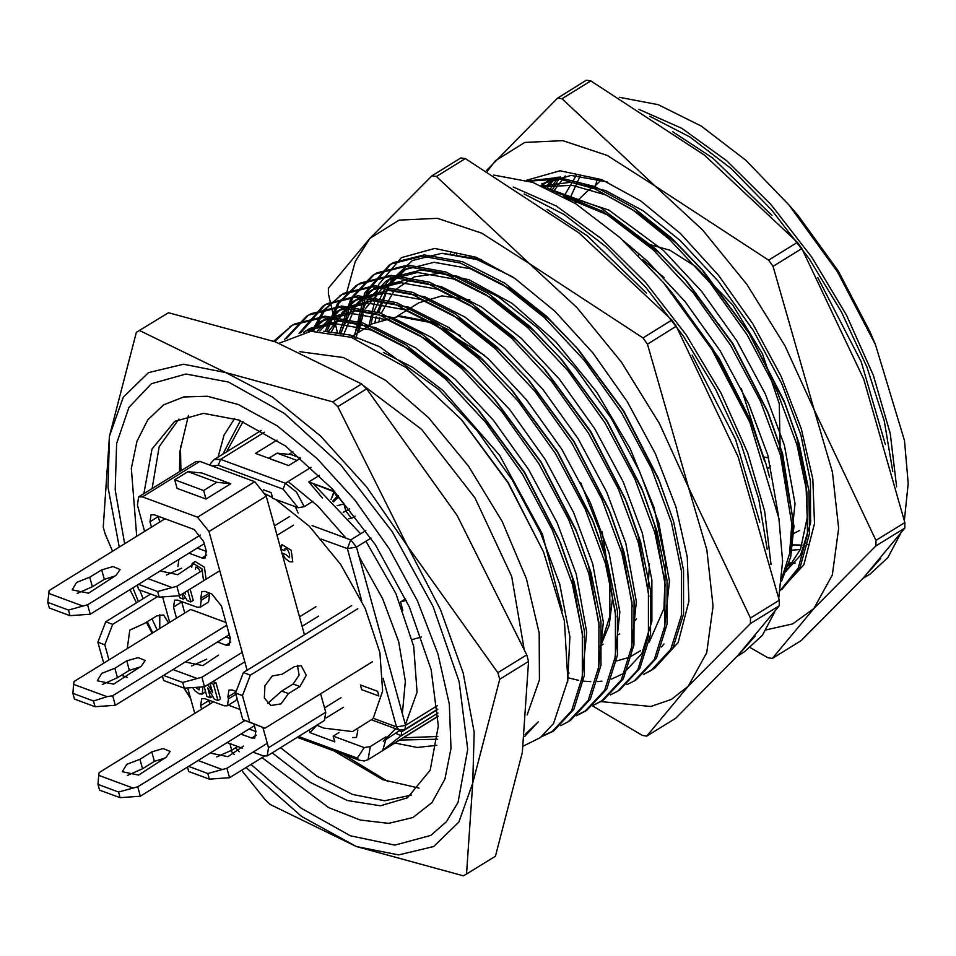 <?xml version="1.0" encoding="UTF-8"?>
<svg xmlns="http://www.w3.org/2000/svg" width="956" height="956" viewBox="0 0 956 956"><rect width="100%" height="100%" fill="white"/><g stroke="black" fill="none" stroke-linecap="round" stroke-linejoin="round"><path stroke-width="1.43" d="M127.148 677.374L121.436 675.259L127.148 677.362M293.098 684.006L281.614 691.104L288.497 693.638L299.981 686.539L306.302 675.318L301.26 665.687L294.496 666.631L282.151 674.267L272.281 675.988L264.932 685.775L264.358 697.964L270.895 705.492L281.052 703.831L288.497 693.638L299.981 686.539L306.302 675.318L301.26 665.687L294.496 666.631L282.151 674.267L272.281 675.988L264.932 685.775L264.358 697.964L270.895 705.492L281.052 703.831L288.497 693.638L281.614 691.104L267.704 703.532L281.614 691.104L293.098 684.006L299.981 686.539L293.098 684.006L299.061 675.235L297.436 665.436L299.061 675.235L293.098 684.006M250.329 675.139L357.723 608.685L250.329 675.139L242.418 695.574L249.731 722.115L264.943 728.221L372.338 661.767L264.943 728.221L242.848 719.569L264.943 728.221L242.848 719.569L235.535 693.028L243.445 672.606L250.329 675.139L242.418 695.574L235.535 693.028L243.445 672.606L351.7 605.614L243.445 672.606L250.329 675.139M271.11 492.639L263.39 489.783L271.11 492.639L272.675 498.327L271.11 492.639M333.979 491.695L336.906 496.654L332.64 501.183L336.906 496.654L338.424 497.263L343.885 503.92L345.869 511.125L349.49 508.891L343.144 512.344L345.869 511.125L351.569 518.343L348.725 518.797L351.569 518.343L355.154 516.12L351.569 518.343L345.869 511.125L343.885 503.92L337.086 505.76L343.885 503.92L338.424 497.263L333.381 501.936L338.424 497.263L336.906 496.654L333.979 491.695L330.955 499.522L334.576 491.324L308.824 481.944L319.424 475.383L308.824 481.944L333.979 491.695M382.759 750.388L385.806 739.944L382.759 750.388L438.147 716.116L382.759 750.388L401.209 735.773L382.759 750.388M395.892 733.419L401.209 735.773L401.687 731.818L401.209 735.773L395.892 733.419M377.572 691.26L360.364 684.914L361.667 689.658L378.875 696.004L377.572 691.26L360.364 684.914L361.667 689.658L378.875 696.004L377.572 691.26M333.226 736.108L364.224 747.544L370.283 746.517L368.012 759.685L438.159 716.295L368.012 759.685L370.283 746.517L385.985 736.801L370.283 746.517L364.224 747.544L333.226 736.108L334.791 741.796L310.019 732.655L316.974 725.245L310.019 732.655L309.266 729.918L310.019 732.655L334.791 741.796L333.226 736.108L339.045 732.511L333.226 736.108M288.545 465.62L300.662 458.127L288.545 465.62L255.503 453.431L288.545 465.62M421.417 637.019L412.156 639.54L421.417 637.019M400.564 601.933L406.384 600.356L400.564 601.933L405.643 598.791L400.564 601.933L402.858 610.263L400.564 601.933M298.176 507.732L272.675 498.327L298.176 507.732L283.143 489.078L218.374 465.166L212.34 466.038L218.374 465.166L220.633 459.334L264.465 432.208L220.633 459.334L285.402 483.234L311.059 467.365L285.402 483.234L283.143 489.078L218.374 465.166L220.633 459.334L285.402 483.234L296.468 492.125L304.235 506.704L298.176 507.732L283.143 489.078L285.402 483.234L296.468 492.125L304.235 506.704L298.176 507.732M277.037 440.107L255.503 453.431L277.037 440.107M322.423 497.992L308.824 481.944L322.423 497.992M312.887 501.35L304.235 506.704L312.887 501.35M159.819 628.522L159.795 614.636L159.819 628.522M97.882 642.229L103.678 663.261L97.882 642.229L105.793 621.806L150.69 594.023L105.793 621.806L112.677 624.34L157.573 596.556L112.677 624.34L104.766 644.774L97.882 642.229L105.793 621.806L112.677 624.34L104.766 644.774L97.882 642.229M127.256 648.67L129.777 630.088L144.499 623.479L156.844 615.843L163.607 614.887L168.662 623.049L163.607 614.887L156.844 615.843L144.499 623.479L129.777 630.088L127.256 648.67M108.96 659.987L104.766 644.774L108.96 659.987M399.357 730.886L401.687 731.818L437.74 709.507L401.687 731.818L399.357 730.886M292.942 451.782L288.891 454.303L292.942 451.782M229.571 777.718L226.966 768.242L207.799 773.476L209.364 779.164L229.571 777.718L264.226 756.28M221.41 769.186L198.023 760.558M226.966 768.242L267.274 743.302M324.538 707.858L340.993 697.677M211.396 752.276L211.515 753.268L227.887 756.614L243.601 746.05M326.127 717.98L343.61 707.165M216.606 756.973L231.758 750.197L229.966 743.696M237.662 746.54L231.758 750.197M187.484 767.071L188.714 771.552L209.364 779.164M188.595 766.389L207.799 773.476M300.519 458.008L291.066 454.518L277.144 453.144L296.922 460.434M277.144 453.144L268.767 458.33M281.148 549.318L281.853 544.562L291.174 550.298L292.763 561.841L289.716 561.77L285.235 558.591L282.259 553.13L285.892 554.468L289.56 557.718L289.537 554.026L288.031 550.477L285.987 548.696L284.984 548.672L284.721 550.632L281.148 549.318M295.332 506.692L298.176 513.061M357.926 730.073L356.433 737.423L352.585 737.506M137.353 585.084L138.584 589.553L159.234 597.177L157.668 591.489L176.836 586.243L179.441 595.731L159.234 597.177M147.893 578.559L171.279 587.187M138.465 584.403L157.668 591.489M162.424 676.083L163.655 680.553L184.305 688.177L182.739 682.488L201.895 677.242L204.512 686.719L184.305 688.177M179.441 595.731L219.761 570.78M277.025 535.348L293.48 525.167M181.628 568.199L166.475 574.974M196.35 678.186L172.964 669.558M163.524 675.39L182.739 682.488M204.512 686.719L244.82 661.779M302.084 626.347L318.539 616.166M201.895 677.242L242.215 652.303M299.479 616.871L315.934 606.69M191.547 665.973L206.687 659.198M186.324 661.289L186.456 662.269L202.815 665.615L218.53 655.051M176.836 586.243L202.732 570.23M274.408 525.872L289.668 516.431M193.471 564.064L177.756 574.628L161.385 571.27L161.265 570.29M601.276 179.943L594.895 186.097M465.895 256.351L466.217 255.18M678.055 300.638L719.247 358.536L750.711 420.795L764.728 461.449M564.59 197.056L611.673 216.665L659.365 253.065L687.472 282.104L732.75 343.395L767.238 410.566L780.275 447.767L790.971 508.52M543.785 186.707L572.345 185.309L605.662 194.857L641.129 214.753L675.892 242.848L703.998 271.874L749.277 333.166L783.753 400.349L796.79 437.549L805.8 479.386L807.246 517.686L800.554 549.091L786.37 571.246M541 185.536L547.047 181.7L557.503 177.278M545.326 187.364L553.727 178.342M792.022 564.733L788.497 565.247M512.846 277.061L476.889 259.614L441.768 253.328L412.359 260.474L390.956 280.586L378.719 312.457M680.361 303.649L721.027 362.169L752.217 424.476L766.031 463.923L769.592 477.223M547.334 188.26L600.607 207.679L655.493 248.763L684.843 279.116L732.463 343.562L768.744 414.247L782.558 453.694L793.946 526.218L790.755 556.894L781.554 581.272M528.214 180.887L558.555 177.458L594.728 186.563L633.708 207.763L672.008 238.534L701.369 268.887L748.978 333.333L785.27 404.03L799.073 443.476L808.931 490.775L809.493 533.424L800.16 567.159L782.092 589.243M381.181 313.329L394.35 290.493L414.127 276.905L439.485 273.273L469.073 279.797L512.117 303.363L555.938 341.901L596.556 391.888L630.267 448.77L653.988 507.349L665.567 562.295L663.942 608.602L649.255 642.038M640.496 650.689L629.896 657.023M628.415 657.644L616.5 660.955M379.018 320.332L379.855 317.38M661.528 647.033L663.918 644.033L661.564 646.949M904.34 520.327L908.2 483.437L904.519 440.644L875.457 344.614L869.912 331.684L838.257 271.014L798.093 215.626L788.999 204.895L745.728 160.106L701.274 126.025L658.266 104.682L619.249 97.333M597.142 178.76L595.887 184.986M550.094 189.539L558.161 177.123M863.555 577.711L880.667 558.447M896.609 486.783L890.299 433.63L873.258 375.254L846.538 315.205L811.74 257.14L771.002 204.608L726.799 160.799L681.819 128.367L638.799 109.307M892.749 471.511L884.276 421.082L866.829 366.865L841.292 311.716L809.027 258.502L771.719 210.021L731.304 168.794L689.897 136.983L649.674 116.25M552.891 190.877L602.782 211.443L653.402 250.054L693.506 293.11L730.527 345.104L760.39 401.006L780.466 454.996L791.831 523.972L789.584 553.703L781.877 577.998M529.194 181.198L559.344 179.035L594.799 188.75L632.729 209.806L669.917 239.837L710.021 282.892L747.054 334.887L776.917 390.777L796.981 444.767L806.804 491.826L807.45 534.296L798.296 567.995L780.478 590.187M456.645 254.463L456.968 253.663M469.145 257.2L469.456 255.921M623.551 240.888L646.973 260.737L685.117 301.642L720.346 351.031L748.775 404.137L767.883 455.438L778.578 516.144M556.273 192.586L608.817 210.117L663.5 250.508L701.644 291.413L736.873 340.814L765.29 393.92L784.398 445.209L794.986 503.537L789.883 551.959M542.088 185.978L571.007 182.214L605.686 190.603L643.161 210.774L680.015 240.291L718.159 281.195L753.388 330.585L781.817 383.691L800.925 434.992L810.485 481.382L810.58 522.908L800.662 555.125L782.092 575.369M541.598 185.775L550.704 179.405M547.071 188.141L555.723 177.744M795.44 563.12L788.843 564.124M397.469 316.066L418.883 302.813L441.887 295.846L469.934 299.837M649.53 563.658L648.001 588.418M636.517 618.831L635.298 620.516M565.187 175.904L553.655 191.26M761.155 451.029L741.235 388.327M664.014 277.634L642.767 259.685M862.79 578.535L870.044 574.042L887.921 557.623L900.409 533.974M875.457 344.614L837.348 271.576L788.999 204.895M793.767 533.496L799.634 530.425M810.365 521.283L810.855 520.721M594.716 186.755L588.872 189.814L574.819 203.162M767.465 469.002L770.691 465.751M778.949 449.894L779.869 446.38M780.072 445.472L779.212 403.731L762.35 353.768L732.655 305.012L695.705 266.64L669.917 250.257L646.28 243.601M629.873 245.859L629.179 246.146M638.883 253.448L638.429 255.252M763.199 456.872L768.576 457.9M800.399 549.497L792.046 550.238M563.789 196.613L576.241 175.486M808.394 544.418L807.736 544.514M802.024 545.051L792.811 544.932M569.358 199.828L580.256 175.737M672.63 131.689L712.77 158.063L771.994 215.411M817.727 277.515L861.248 361.882L885.352 444.552M780.263 590.533L803.829 564.781L814.536 523.482L812.851 479.183L801.427 429.065L780.992 376.222L752.79 323.905L718.553 275.316L680.385 233.443L640.628 200.868L601.73 179.585L560.001 170.742L526.433 180.337M766.091 629.908L792.62 623.886L813.795 608.578L832.27 575.01L838.627 528.465L832.449 472.121L814.154 409.813L784.972 345.797L746.923 284.422L702.564 229.882L654.956 185.894L607.311 155.446L562.893 140.628L524.725 142.432L495.399 160.739L487.357 171.279M562.02 98.755L557.599 98.062L586.422 80.22L590.844 80.913L562.02 98.755L654.956 185.894L768.624 260.199L773.034 266.401L814.154 409.813L875.995 540.391L875.995 545.888L813.795 608.578L772.34 658.433L767.919 657.74L750.293 647.678M875.995 545.888L904.818 528.059L863.364 577.914L801.176 640.592L772.34 658.433M590.844 80.913L704.524 155.219L797.447 242.358L768.624 260.199M773.034 266.401L801.857 248.572L863.71 379.138L904.83 522.55L875.995 540.391M557.599 98.062L486.377 170.706M904.818 528.059L904.83 522.55M789.142 563.12L793.408 562.773M560.18 176.681L551.982 190.435M801.857 248.572L797.447 242.358M607.18 181.891L571.138 175.462L541.765 183.839M475.718 257.642L474.355 258.765L475.718 257.642M437.633 739.287L399.751 740.052L437.633 739.287M222.832 454.136L240.422 420.58L222.832 454.136M437.884 736.478L403.456 737.757L437.884 736.478M226.536 451.841L243.051 421.62L226.536 451.841M462.083 420.365L508.054 482.433L543.366 551.624L508.054 482.433L462.083 420.365M303.542 332.282L305.824 330.967L334.899 323.63L371.263 330.119L411.427 350.446L451.184 381.886L479.291 410.925L524.581 472.204L559.057 539.387L572.094 576.587L582.802 637.341L572.094 576.587L560.563 543.068L574.377 582.515L584.427 631.581L584.415 675.438L573.779 709.376L553.978 730.587L542.41 735.953L553.978 730.587L573.779 709.376L584.415 675.438L584.427 631.581L574.377 582.515L560.563 543.068L524.282 472.384L476.674 407.925L524.282 472.384L560.563 543.068L524.581 472.204L476.662 407.925L447.312 377.584L405.511 344.471L363.292 323.068L325.076 316.221L294.52 323.917L291.843 325.47L294.52 323.917L325.076 316.221L363.292 323.068L405.511 344.471L447.312 377.584L479.291 410.925L451.184 381.886L411.427 350.446L371.263 330.119L334.899 323.63L305.824 330.967L303.542 332.282L307.414 329.892L303.542 332.282M308.43 331.529L322.351 320.738L351.426 313.413L387.778 319.89L427.953 340.216L467.711 371.669L495.817 400.695L541.096 461.987L575.584 529.158L588.609 566.358L599.316 627.112L588.609 566.358L577.089 532.851L590.892 572.297L600.954 621.364L600.942 665.221L590.294 699.159L570.493 720.358L590.294 699.159L600.942 665.221L600.954 621.364L590.892 572.297L577.089 532.839L540.809 462.154L493.188 397.708L540.809 462.154L577.089 532.839L541.096 461.987L493.188 397.708L463.827 367.355L422.038 334.253L379.807 312.839L341.603 306.004L311.035 313.688L308.322 315.277L311.035 313.688L341.603 306.004L379.807 312.839L422.038 334.253L463.827 367.355L495.817 400.695L467.711 371.669L427.953 340.216L387.778 319.89L351.426 313.413L322.351 320.738L308.43 331.529M317.404 331.027L336.297 312.015L338.866 310.521L367.952 303.183L404.304 309.66L444.468 329.999L484.226 361.44L512.332 390.478L557.623 451.758L592.099 518.941L605.136 556.141L615.843 616.895L605.136 556.141L593.604 522.621L607.418 562.068L617.48 611.195L617.445 655.087L606.761 689.037L586.912 710.212L578.26 714.502L586.912 710.212L606.761 689.037L617.445 655.087L617.48 611.195L607.418 562.068L593.604 522.621L557.324 451.937L509.715 387.479L557.324 451.937L593.604 522.621L557.623 451.758L512.332 390.478L480.354 357.138L438.553 324.024L396.334 302.61L358.118 295.774L327.561 303.47L324.909 305.012L327.561 303.47L358.118 295.774L396.334 302.61L438.553 324.024L480.354 357.138L512.332 390.478L484.226 361.44L444.468 329.999L404.304 309.66L367.952 303.183L338.866 310.521L336.297 312.015L317.404 331.027M328.171 331.744L352.8 301.797L355.393 300.292L384.467 292.966L420.819 299.443L460.995 319.77L500.753 351.21L528.859 380.249L574.138 441.541L608.625 508.712L621.663 545.912L632.358 606.666L621.663 545.912L608.625 508.712L623.945 551.839L634.007 600.977L633.971 644.882L623.276 678.832L603.415 699.995L623.276 678.832L633.971 644.882L634.007 600.977L623.945 551.839L610.131 512.392L573.851 441.708L526.23 377.262L573.851 441.708L610.131 512.392L574.138 441.541L528.859 380.249L496.881 346.909L455.08 313.807L412.849 292.393L374.644 285.557L344.088 293.241L341.531 294.723L344.088 293.241L374.644 285.557L412.849 292.393L455.08 313.807L496.881 346.909L528.859 380.249L500.753 351.21L460.995 319.77L420.819 299.443L384.467 292.966L355.393 300.292L352.8 301.797L328.171 331.744M340.324 334.05L351.904 308.382L369.327 291.58L371.92 290.074L400.994 282.737L437.346 289.214L477.522 309.553L517.28 340.993L545.386 370.032L590.665 431.311L625.14 498.494L638.178 535.695L648.885 596.448L638.178 535.695L625.14 498.494L640.46 541.622L650.522 590.712L650.498 634.581L639.839 668.531L620.014 689.718L639.839 668.531L650.498 634.581L650.522 590.712L640.46 541.622L626.658 502.175L590.366 431.491L542.757 367.032L590.366 431.491L626.658 502.175L590.665 431.311L545.386 370.032L513.396 336.691L471.607 303.578L429.375 282.163L391.159 275.328L360.603 283.024L358.01 284.529L360.603 283.024L391.159 275.328L429.375 282.163L471.607 303.578L513.396 336.691L545.386 370.032L517.28 340.993L477.522 309.553L437.346 289.214L400.994 282.737L371.92 290.074L369.327 291.58L351.904 308.382L340.324 334.05M354.377 334.923L365.897 302.108L385.877 281.339L388.435 279.845L417.509 272.52L453.873 278.997L494.037 299.324L533.795 330.764L561.901 359.803L607.191 421.094L641.667 488.265L654.705 525.465L665.412 586.219L654.705 525.465L641.667 488.265L656.987 531.393L667.037 580.459L667.025 624.304L656.39 658.254L636.6 679.453L656.39 658.254L667.025 624.304L667.037 580.459L656.987 531.393L643.173 491.946L606.893 421.261L559.284 356.815L606.893 421.261L643.173 491.946L607.191 421.094L561.901 359.803L529.923 326.462L488.122 293.361L445.902 271.946L407.686 265.111L377.13 272.795L374.429 274.372L377.13 272.795L407.686 265.111L445.902 271.946L488.122 293.361L529.923 326.462L561.901 359.803L533.795 330.764L494.037 299.324L453.873 278.997L417.509 272.52L388.435 279.845L385.877 281.339L365.897 302.108L354.377 334.923M370.904 324.693L372.828 315.635L370.904 324.693M374.131 310.975L385.638 286.967L402.428 271.098L404.962 269.628L434.036 262.291L470.388 268.767L510.564 289.106L550.321 320.547L578.428 349.585L623.706 410.865L658.194 478.048L673.502 521.175L683.564 570.254L683.552 614.122L672.893 648.06L653.079 669.26L672.893 648.06L683.552 614.122L683.564 570.254L673.502 521.175L659.7 481.728L623.42 411.044L575.799 346.586L623.42 411.044L659.7 481.728L623.706 410.865L578.428 349.585L546.438 316.233L504.649 283.131L462.417 261.717L424.213 254.882L393.645 262.577L390.932 264.155L393.645 262.577L424.213 254.882L462.417 261.717L504.649 283.131L546.438 316.233L578.428 349.585L550.321 320.547L510.564 289.106L470.388 268.767L434.036 262.291L404.962 269.628L402.428 271.098L385.638 286.967L374.131 310.975M523.362 746.062L540.248 737.65L553.584 723.549L567.816 680.182L564.399 620.982L543.57 552.15L507.995 482.732L461.306 419.469L406.049 367.57L351.318 337.313L310.999 331.266L278.973 343.276L310.999 331.266L351.318 337.313L406.049 367.57L461.306 419.469L507.995 482.732L543.57 552.15L564.399 620.982L567.816 680.182L553.584 723.549L540.248 737.65L523.362 746.062M274.587 341.639L291.843 325.47L274.587 341.639M286.692 338.233L308.322 315.277L286.692 338.233M300.614 332.927L324.909 305.012L300.614 332.927M313.58 331.111L325.339 309.385L341.531 294.723L325.339 309.385L313.58 331.111M326.821 331.589L339.057 303.04L358.01 284.529L339.057 303.04L326.821 331.589M340.814 334.17L352.728 297.424L374.429 274.372L352.728 297.424L340.814 334.17M355.883 338.974L366.471 292.524L390.932 264.155L366.471 292.524L355.883 338.974M343.503 357.496L385.579 380.38L428.491 417.641L468.5 466.038L502.103 521.343L526.386 578.727L539.22 633.171L539.483 679.955L527.15 714.957L539.483 679.955L539.22 633.171L526.386 578.727L502.103 521.343L468.5 466.038L428.491 417.641L385.579 380.38L343.503 357.496L299.73 351.653L343.503 357.496M538.359 721.732L525.035 734.399L538.359 721.732L524.772 736.371L538.359 721.732L525.035 734.423L538.359 721.732M744.342 409.383L712.686 348.713L672.522 293.325L663.428 282.594L620.157 237.805L575.703 203.724L532.695 182.381L493.678 175.032L532.695 182.381L575.703 203.724L620.157 237.805L663.428 282.594L711.778 349.275L749.886 422.313L711.778 349.275L663.428 282.594L672.522 293.325L712.686 348.713L744.342 409.383L749.886 422.313L778.949 518.343L782.629 561.136L778.782 598.026L782.629 561.136L778.949 518.343L749.886 422.313L744.342 409.383M471.571 256.459L471.272 257.809L471.571 256.459M737.984 655.41L755.097 636.146L737.984 655.41M771.038 564.482L764.728 511.329L747.7 452.953L720.967 392.904L686.169 334.851L645.431 282.307L601.228 238.498L556.249 206.066L513.241 187.006L556.249 206.066L601.228 238.498L645.431 282.307L686.169 334.851L720.967 392.904L747.7 452.953L764.728 511.329L771.038 564.482M767.19 549.21L758.717 498.781L741.259 444.564L715.733 389.415L683.468 336.201L646.148 287.72L605.734 246.493L564.327 214.682L524.103 193.949L564.327 214.682L605.734 246.493L646.148 287.72L683.468 336.201L715.733 389.415L741.259 444.564L758.717 498.781L767.19 549.21M273.715 341.316L292.428 325.207L322.985 317.512L361.201 324.359L403.42 345.773L445.221 378.875L485.325 421.931L522.346 473.925L552.21 529.815L572.285 583.805L582.347 632.944L582.312 676.848L571.616 710.798L551.743 731.961L541.132 736.968L551.743 731.961L571.616 710.798L582.312 676.848L582.347 632.944L572.285 583.805L552.21 529.815L522.346 473.925L485.325 421.931L445.221 378.875L403.42 345.773L361.201 324.359L322.985 317.512L292.428 325.207L273.715 341.316M284.685 339.368L306.386 316.472L308.955 314.978L339.511 307.294L377.716 314.13L419.947 335.544L461.736 368.646L501.84 411.713L538.873 463.696L568.736 519.598L588.812 573.588L598.874 622.703L598.838 666.583L588.155 700.533L568.318 721.708L560.802 725.556L568.318 721.708L588.155 700.533L598.838 666.583L598.874 622.703L588.812 573.588L568.736 519.598L538.873 463.696L501.84 411.713L461.736 368.646L419.947 335.544L377.716 314.13L339.511 307.294L308.955 314.978L306.386 316.472L284.685 339.368M298.953 333.357L322.817 306.302L325.47 304.761L356.026 297.065L394.242 303.912L436.474 325.327L478.263 358.428L518.367 401.484L555.388 453.479L585.263 509.369L605.327 563.359L615.389 612.426L615.365 656.294L604.73 690.232L584.929 711.431L576.169 715.793L584.929 711.431L604.73 690.232L615.365 656.294L615.389 612.426L605.327 563.359L585.263 509.369L555.388 453.479L518.367 401.484L478.263 358.428L436.474 325.327L394.242 303.912L356.026 297.065L325.47 304.761L322.817 306.302L298.953 333.357M311.943 331.206L323.522 310.33L341.997 294.532L372.553 286.848L410.769 293.683L452.989 315.098L494.79 348.199L534.894 391.255L571.915 443.249L601.778 499.151L621.854 553.142L631.904 602.196L631.892 646.053L621.257 679.991L601.467 701.202L593.843 705.11L603.511 699.935L601.432 701.226L621.257 679.991L631.892 646.053L631.904 602.196L621.854 553.142L601.778 499.151L571.915 443.249L534.894 391.255L494.79 348.199L452.989 315.098L410.769 293.683L372.553 286.848L341.997 294.532L323.522 310.33L311.943 331.206M325.112 331.409L337.301 303.853L355.847 285.868L358.512 284.314L389.08 276.619L427.284 283.466L469.515 304.88L511.305 337.982L551.409 381.038L588.43 433.032L618.305 488.922L638.369 542.912L648.431 592.027L648.407 635.919L637.724 669.857L617.887 691.045L610.37 694.881L617.887 691.045L637.724 669.857L648.407 635.919L648.431 592.027L638.369 542.912L618.305 488.922L588.43 433.032L551.409 381.038L511.305 337.982L469.515 304.88L427.284 283.466L389.08 276.619L358.512 284.314L355.847 285.868L337.301 303.853L325.112 331.409M338.986 333.728L351.043 298.021L372.481 275.579L375.039 274.085L405.595 266.401L443.811 273.237L486.03 294.651L527.832 327.753L567.936 370.809L604.957 422.803L634.832 478.705L654.896 532.695L664.958 581.822L664.922 625.726L654.227 659.676L634.354 680.851L626.897 684.663L634.354 680.851L654.227 659.676L664.922 625.726L664.958 581.822L654.896 532.695L634.832 478.705L604.957 422.803L567.936 370.809L527.832 327.753L486.03 294.651L443.811 273.237L405.595 266.401L375.039 274.085L372.481 275.579L351.043 298.021L338.986 333.728M353.899 338.233L364.762 293.014L388.973 265.362L391.566 263.868L422.122 256.172L460.326 263.019L502.557 284.422L544.346 317.535L584.451 360.591L621.484 412.586L651.347 468.476L671.423 522.466L681.473 571.569L681.449 615.449L670.777 649.399L650.952 670.574L643.412 674.434L653.079 669.26L650.988 670.55L670.777 649.399L681.449 615.449L681.473 571.569L671.423 522.466L651.347 468.476L621.484 412.586L584.451 360.591L544.346 317.535L502.557 284.422L460.326 263.019L422.122 256.172L391.566 263.868L388.973 265.362L364.762 293.014L353.899 338.233M323.714 331.29L350.29 335.09L379.472 346.693L438.792 389.558L476.936 430.463L512.165 479.852L540.594 532.958L559.702 584.247L569.872 636.804L567.589 682.178L569.872 636.804L559.702 584.247L540.594 532.958L512.165 479.852L476.936 430.463L438.792 389.558L379.472 346.693L350.29 335.09L323.714 331.29M303.972 332.198L309.959 328.41L339.033 321.085L375.385 327.561L415.561 347.888L455.319 379.329L493.463 420.234L528.692 469.635L557.121 522.741L576.217 574.03L586.805 632.358L581.714 680.78L586.805 632.358L576.217 574.03L557.121 522.741L528.692 469.635L493.463 420.234L455.319 379.329L415.561 347.888L375.385 327.561L339.033 321.085L309.959 328.41L303.972 332.198M310.449 331.314L326.474 318.181L355.56 310.855L391.912 317.332L432.076 337.659L471.834 369.112L509.99 410.016L545.219 459.406L573.636 512.512L592.744 563.801L603.332 622.141L598.229 670.55L603.332 622.141L592.744 563.801L573.636 512.512L545.219 459.406L509.99 410.016L471.834 369.112L432.076 337.659L391.912 317.332L355.56 310.855L326.474 318.181L310.449 331.314M319.949 331.075L340.432 309.457L343.001 307.963L372.075 300.626L408.439 307.115L448.603 327.442L488.361 358.882L526.505 399.787L561.734 449.177L590.163 502.282L609.271 553.584L619.847 611.912L614.756 660.333L619.847 611.912L609.271 553.584L590.163 502.282L561.734 449.177L526.505 399.787L488.361 358.882L448.603 327.442L408.439 307.115L372.075 300.626L343.001 307.963L336.321 312.003L340.455 309.445L319.949 331.075M331.087 332.162L342.081 312.588L356.935 299.252L359.528 297.734L388.602 290.409L424.954 296.886L465.13 317.213L504.888 348.665L543.032 389.57L578.26 438.959L606.678 492.065L625.786 543.355L636.373 601.683L631.271 650.104L636.373 601.683L625.786 543.355L606.678 492.065L578.26 438.959L543.032 389.57L504.888 348.665L465.13 317.213L424.954 296.886L388.602 290.409L359.528 297.734L356.935 299.252L342.081 312.588L331.087 332.162M343.574 334.899L355.214 307.043L373.461 289.023L376.043 287.517L405.129 280.18L441.481 286.657L481.645 306.995L521.402 338.436L559.547 379.341L594.775 428.73L623.204 481.836L642.312 533.137L651.896 579.754L651.92 621.412L641.846 653.653L623.061 673.789L611.446 679.083L623.061 673.789L641.846 653.653L651.92 621.412L651.896 579.754L642.312 533.137L623.204 481.836L594.775 428.73L559.547 379.341L521.402 338.436L481.645 306.995L441.481 286.657L405.129 280.18L376.043 287.517L373.461 289.023L355.214 307.043L343.574 334.899M601.886 681.174L597.524 681.604L601.886 681.174M590.772 681.688L583.519 681.102L590.772 681.688M578.5 680.313L568.043 677.804L578.5 680.313M358.512 332.365L363.268 314.022L358.512 332.365M365.395 308.633L390.012 278.782L392.569 277.288L421.644 269.962L457.996 276.439L498.172 296.766L537.929 328.219L576.074 369.124L611.302 418.513L639.731 471.619L658.827 522.908L669.415 581.236L664.324 629.657L669.415 581.236L658.827 522.908L639.731 471.619L611.302 418.513L576.074 369.124L537.929 328.219L498.172 296.766L457.996 276.439L421.644 269.962L392.569 277.288L390.012 278.782L365.395 308.633M375.015 322.256L376.162 316.4L375.015 322.256M377.25 311.967L388.877 285.677L406.575 268.528L388.877 285.677L377.25 311.967M362.694 385.017L421.62 429.387L475.013 497.992L511.699 576.48L523.996 648.407L511.699 576.48L475.013 497.992L421.62 429.387L362.694 385.017M436.916 745.298L417.342 747.473L394.983 743.003L417.342 747.473L436.916 745.298M218.064 457.088L224.039 435.088L234.722 418.549L224.039 435.088L218.064 457.088M744.473 651.741L762.35 635.322L774.838 611.685L762.35 635.322L744.473 651.741L737.219 656.234L744.473 651.741M450.24 253.663L450.67 253.185M454.22 254.105L454.686 253.436M547.059 209.388L587.199 235.762L646.435 293.11M692.156 355.214L735.678 439.581L759.793 522.251M654.49 668.363L678.198 642.599L688.965 601.181L687.28 556.882L675.868 506.764L655.422 453.921L627.22 401.604L592.983 353.015L554.815 311.142L515.057 278.566L476.172 257.284L434.789 248.429L401.4 257.69L378.803 284.267L368.92 325.924M600.834 701.585L650.797 706.496L671.351 699.457L688.224 686.277L706.699 652.709L713.057 606.164L706.878 549.82L688.583 487.512L659.413 423.496L621.352 362.121L577.006 307.581L529.385 263.593L481.74 233.144L437.322 218.327L399.154 220.131L369.841 238.438L355.238 261.478L346.92 291.795M436.45 176.454L432.028 175.761L460.852 157.919L465.273 158.612L436.45 176.454L529.385 263.593L643.053 337.898L647.475 344.1L688.583 487.512L750.436 618.09L750.424 623.599L688.224 686.277L646.782 736.132L642.36 735.439L592.768 706.018M750.424 623.599L779.248 605.757L737.793 655.613L675.605 718.291L646.782 736.132M465.273 158.612L578.954 232.917L671.877 320.057L643.053 337.898M647.475 344.1L676.298 326.271L738.152 456.837L779.26 600.249L750.436 618.09M432.028 175.761L369.841 238.438L328.386 288.294L328.374 293.803L337.54 333.393M779.248 605.757L779.26 600.249M676.298 326.271L671.877 320.057M481.609 259.59L442.473 253.328M562.307 610.836L542.387 534.141L499.677 455.319L442.831 390.359L412.657 367.367L383.368 352.406M316.878 725.198L323.749 728.066L352.549 731.555L373.103 718.661L382.639 691.116L379.89 652.625L365.228 608.363L340.611 564.255L309.35 526.242L275.627 499.414M272.472 497.598L265.529 494.049M400.062 730.3L383.236 741.247L395.7 728.771M402.333 713.654L405.38 681.162L398.616 641.643L382.675 598.731L359.014 556.392M346.132 538.204L317.846 506.047L288.079 481.585M405.38 724.72L417.079 692.275L413.745 646.387L395.856 593.557L365.945 541.251M360.603 533.83L313.174 483.628M275.925 460.971L270.273 458.88M178.927 419.039L159.174 446.631L152.159 488.564M280.526 747.7L317.045 776.32L352.477 794.376L384.647 800.734L411.57 795.01M272.257 752.814L310.461 782.51L347.351 800.566L380.464 805.777L407.555 797.77L430.176 770.225L438.326 725.986L431.156 669.618L409.419 607.012L375.373 544.669L332.557 489.09L285.438 446.034L238.892 420.007L203.497 413.339L174.673 421.405L151.98 449.105L143.902 493.666M251.034 764.442L301.08 808.131L350.326 835.759L394.78 845.104L430.845 835.401L446.452 821.658L457.996 802.359L467.771 749.265L459.167 681.628L433.08 606.498L392.223 531.691L340.85 464.986L284.291 413.327L228.448 382.089L185.966 374.083L151.383 383.762L128.988 407.328L116.668 443.453L115.186 489.902L124.639 543.785M139.672 589.96L143.161 598.683M151.956 618.855L157.31 630.076M235.654 747.783L239.203 751.763M388.112 781.685L343.037 754.296M180.923 470.758L180.385 445.986M168.447 312.708L136.397 332.306L168.447 312.708L275.412 341.937L361.619 384.001L366.662 388.805L457.052 515.415L526.708 654.86L528.513 661.421L522.323 752.384L495.399 856.182L466.576 874.023L472.766 783.06L458.94 822.041L433.677 846.55L398.7 854.915L356.385 846.55L270.166 804.486L265.135 799.682L241.641 770.261M526.708 654.86L497.885 672.689L407.483 546.091L337.838 406.647L366.662 388.805M246.098 767.501L301.738 816.567L356.385 846.55L463.349 875.78L466.576 874.023M528.513 661.421L499.689 679.262L472.766 783.06L474.212 732.248L463.182 673.084L440.417 609.581L407.483 546.091L366.626 486.915L320.619 436.103L272.603 397.122L225.843 372.613L332.796 401.843L337.838 406.647M136.397 332.306L109.474 436.103L103.272 527.067L105.088 533.639L112.581 551.242M130.04 589.613L136.445 602.842M146.34 622.344L152.124 633.278M183.934 688.033L190.65 698.573M497.885 672.689L499.689 679.262M234.232 754.547L230.611 750.4M190.411 697.689L184.09 688.093M136.672 536.34L131.378 468.488L136.947 441.266L147.798 419.804L163.56 404.854L183.695 396.919L207.512 396.274L238.247 404.507L277.144 425.79L316.89 458.366L355.058 500.239L389.307 548.828L417.509 601.145L437.944 653.988L449.356 704.106L451.053 748.405L444.851 779.14L431.969 802.502L412.968 817.488L388.674 823.415L360.125 820.057L328.577 807.545L262.052 757.63M332.796 401.843L361.619 384.001M139.624 330.549L225.843 372.613L183.528 364.248L148.55 372.613L123.288 397.122L109.474 436.103L108.064 487.357L119.321 547.071M152.721 632.92L147.32 621.735M138.405 601.623L132.872 587.856M419.051 788.079L382.866 779.69L334.277 751.058M179.441 471.678L179.824 451.567L188.463 415.442M242.418 695.574L249.731 722.115L242.848 719.569L235.535 693.028L242.418 695.574M158.134 516.228L159.736 522.06M206.376 551.421L197.223 548.039M140.353 796.24L137.736 786.764L118.58 791.998L120.145 797.686L140.353 796.24L254.38 725.676M132.191 787.708L98.695 775.34L99.197 772.544L213.451 701.835M228.341 705.134L240.064 709.46M249.074 728.962L255.981 731.519M235.929 692.001L227.922 696.96L228.448 698.86L227.385 705.731L235.642 700.617L237.028 698.454M208.79 700.115L209.866 704.058M137.736 786.764L244.963 720.418M139.923 759.243L126.754 764.382L122.296 771.791L138.656 775.137L166.26 757.212L170.228 751.464L163.165 748.56L151.801 751.882L139.923 759.243L142.528 768.72L127.387 775.483M142.528 768.72L154.418 761.358L164.862 758.084M120.145 797.686L99.496 790.074L97.93 784.386L98.695 775.34M97.93 784.386L118.58 791.998M247.162 670.299L208.958 531.572L197.569 517.148L254.834 481.716L199.768 461.401L195.92 461.485L138.656 496.917L137.377 505.162L144.607 531.428M162.687 597.058L169.678 622.416M187.758 688.057L194.737 713.415M203.616 490.512L216.833 482.326L230.755 483.7L205.97 499.032L203.616 490.512L174.709 479.84L177.063 488.373L205.97 499.032M230.755 483.7L201.847 473.029L187.926 471.655L216.833 482.326M187.926 471.655L174.709 479.84M210.356 683.11L213.487 684.257L215.96 682.727L220.43 698.944L217.956 700.473L214.371 699.147L207.655 687.818L210.475 697.713L212.65 696.362M213.487 684.257L217.956 700.473M212.841 681.568L215.96 682.727M184.699 592.469L185.56 594.202L184.95 592.326M181.951 594.178L183.325 599.137L179.716 597.799L179.154 595.779M201.608 709.173L200.629 705.624L201.692 698.752L204.907 698.681L224.17 705.791L227.385 705.731M176.549 618.173L173.478 607.048L174.542 600.177L177.744 600.105L197.02 607.215L200.234 607.144L208.492 602.029L209.555 595.17L209.029 593.27L200.772 598.384L201.836 591.513L205.038 591.441L211.921 593.987L221.422 605.996L230.3 638.226L229.237 645.097L226.022 645.169L217.478 642.014M181.64 601.539L184.807 613.059M191.809 567.29L192.192 563.478L195.108 561.554L204.429 567.278L206.018 578.834M192.634 563.084L201.955 568.808L203.544 580.364M199.398 687.591L199.123 689.897L195.92 687.77M187.699 590.617L190.794 601.898L187.221 600.571L182.919 593.58M205.564 691.642L202.325 694.02L199.278 693.948L194.797 690.77L192.873 687.878M202.744 687.029L202.325 694.02M183.325 599.137L185.5 597.787M227.922 696.96L228.986 690.089L232.2 690.017L236.132 691.475M230.396 638.62L225.736 636.899M151.478 527.174L149.984 521.737L151.036 514.866L154.251 514.794L194.176 529.528L203.664 541.55L206.269 551.026L205.217 557.898L202.003 557.957L188.965 553.154M253.926 724.015L255.885 731.125L254.822 737.996L251.607 738.056L240.816 734.077M210.475 697.713L206.866 696.386L204.214 686.778M320.654 693.757L325.757 712.256L324.478 720.501L267.214 755.933L268.481 747.7L262.912 727.468M197.569 517.148L142.504 496.833L138.656 496.917M227.026 742.609L242.633 748.369M252.934 752.169L263.354 756.017L267.214 755.933M190.172 589.087L193.279 600.356L190.794 601.898M200.772 598.384L201.298 600.272L200.234 607.144M178.892 559.38L177.924 566.55M200.103 571.843L198.8 568.999L196.757 567.219L195.765 567.195L195.502 569.155M254.834 481.716L266.222 496.14L304.438 634.868M207.93 684.615L212.71 692.789L210.009 683.325M107.12 696.709L112.677 695.765L115.282 705.241L95.074 706.687L93.509 700.999L107.12 696.709L73.624 684.353L74.138 681.544L190.614 609.462L225.963 622.511M165.053 518.773L49.067 590.545L47.8 602.388L49.365 608.076L70.015 615.7L68.45 610.012L87.617 604.766L90.223 614.242L70.015 615.7M48.565 593.353L82.061 605.71M47.8 602.388L68.45 610.012M73.624 684.353L72.859 693.387L74.437 699.075L95.074 706.687M90.223 614.242L204.249 543.689M114.732 576.086L104.288 579.372L101.671 569.895L89.792 577.245L76.623 582.383L72.166 589.792L88.526 593.138L116.13 575.225L120.109 569.477L113.035 566.573L101.671 569.895M77.257 593.497L92.397 586.721L104.288 579.372M72.859 693.387L93.509 700.999M115.282 705.241L229.321 634.688M112.677 695.765L226.703 625.2M102.316 684.484L117.469 677.72L114.851 668.244L101.683 673.383L97.225 680.792L113.597 684.138L141.189 666.224L145.169 660.465L138.106 657.561L126.742 660.883L114.851 668.244M117.469 677.72L129.347 670.371L139.791 667.085M87.617 604.766L200.437 534.954M92.397 586.721L89.792 577.245M356.457 547.119L347.375 548.672L321.24 539.029L347.375 548.672L361.738 600.834L347.375 548.672L350.768 539.913L356.457 547.119L405.547 725.329L396.453 726.871L383.093 678.33L396.453 726.871L399.118 730.025L396.453 726.871L373.33 718.338L396.453 726.871L405.547 725.329L404.902 729.452L405.547 725.329L437.394 705.612L405.547 725.329L356.457 547.119L347.375 548.672L350.768 539.913L365.825 530.592L350.768 539.913L356.457 547.119L371.024 538.12L356.457 547.119M338.448 495.698L336.906 496.654L338.448 495.698M312.015 525.609L350.768 539.913L312.015 525.609M402.237 730.396L401.687 731.818L402.237 730.396M437.979 713.021L401.209 735.773L437.979 713.021M298.678 736.467L357.245 758.084L364.224 747.544L357.245 758.084L359.014 760.187L357.245 758.084L298.678 736.467M214.216 459.478L220.633 459.334L214.216 459.478L261.239 430.379L214.216 459.478L211.156 462.692L210.141 465.225L211.156 462.692L214.216 459.478M460.278 335.532L433.128 322.124L399.966 315.958L372.434 323.749L398.521 316.448L430.559 322.483L484.417 355.274M580.746 482.78L599.782 531.094L609.737 576.647L609.88 616.058L600.201 646.399M208.898 700.509L200.629 705.624M181.736 601.933L173.478 607.048M226.022 645.169L230.731 642.253M228.448 698.86L235.869 694.259M251.607 738.056L256.316 735.152M201.298 600.272L209.555 595.17M268.481 747.7L325.757 712.256M266.222 496.14L208.958 531.572M199.768 461.401L142.504 496.833M202.003 557.957L206.711 555.054M158.242 516.622L149.984 521.737M154.418 761.358L151.801 751.882M129.347 670.371L126.742 660.883M399.118 730.025L372.027 720.035L399.118 730.025L404.902 729.452L437.705 709.149L404.902 729.452L399.118 730.025M359.014 760.187L364.212 760.952L368.012 759.685L364.212 760.952L359.014 760.187L297.208 737.375L359.014 760.187M750.711 420.795L752.217 424.476M687.472 282.104L684.843 279.116M767.238 410.566L768.744 414.247M703.998 271.874L701.369 268.887M783.753 400.349L785.27 404.03M548.625 180.624L544.502 183.182M601.24 645.384L603.188 644.189M618.807 634.521L619.703 633.959M594.118 186.575L588.872 189.814M406.539 268.552L402.416 271.11L406.539 268.552M390.024 278.77L385.889 281.327L390.024 278.77M373.497 288.999L369.375 291.556L373.497 288.999M356.982 299.216L352.848 301.773L356.982 299.216M323.929 319.674L319.806 322.22L323.929 319.674M551.851 731.902L553.954 730.599L551.851 731.902M568.378 721.672L570.481 720.37L568.378 721.672M584.905 711.443L586.996 710.153L584.905 711.443M617.946 690.997L620.038 689.706L617.946 690.997M634.461 680.78L636.565 679.477L634.461 680.78M289.752 326.773L291.843 325.47L289.752 326.773M306.267 316.544L308.37 315.253L306.267 316.544M322.793 306.314L324.885 305.024L322.793 306.314M339.32 296.097L341.4 294.807L339.32 296.097M355.835 285.868L357.926 284.577L355.835 285.868M372.35 275.651L374.453 274.36L372.35 275.651M388.877 265.433L390.98 264.131L388.877 265.433M600.189 647.14L609.199 625.236L612.509 597.966L602.16 531.787M372.434 323.749L350.792 337.133M569.25 672.988L568.366 673.538"/></g></svg>
